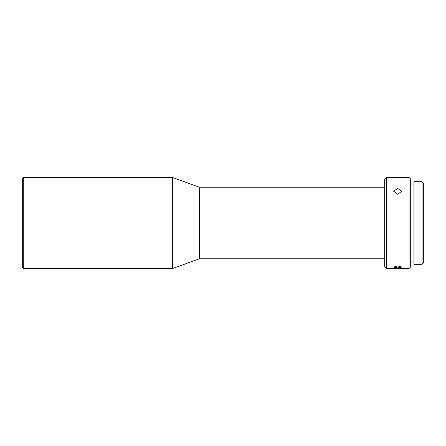<?xml version="1.0" encoding="UTF-8"?>
<svg xmlns="http://www.w3.org/2000/svg" width="446" height="446" viewBox="0 0 446 446"><rect width="100%" height="100%" fill="white"/><g stroke="black" fill="none" stroke-linecap="round" stroke-linejoin="round"><path stroke-width="0.67" d="M23.276 268.503L22.3 267.528L22.3 178.472L23.276 177.497L23.276 268.503L172.647 268.503L172.647 177.497L23.276 177.497M384.697 187.248L199.434 187.248L199.434 258.752L172.647 268.503M384.697 223L384.697 179.125L386.325 177.497L386.325 268.503L384.697 266.875L384.697 223M397.698 194.266L401.762 191.234L397.698 188.452L393.634 191.234L397.698 194.266M409.077 268.503L410.699 266.875L410.699 179.125L409.077 177.497L409.077 268.503L386.325 268.503M397.698 265.916L393.634 267.098L397.698 267.923L401.762 267.098L397.698 265.916M422.078 181.723L422.078 264.277L413.949 264.277L413.949 181.723L422.078 181.723L423.7 183.345L423.7 262.655L422.078 264.277M199.434 187.248L172.647 177.497M409.077 177.497L386.325 177.497M413.949 183.997L410.699 183.997M384.697 258.752L199.434 258.752M413.949 262.003L410.699 262.003"/></g></svg>
